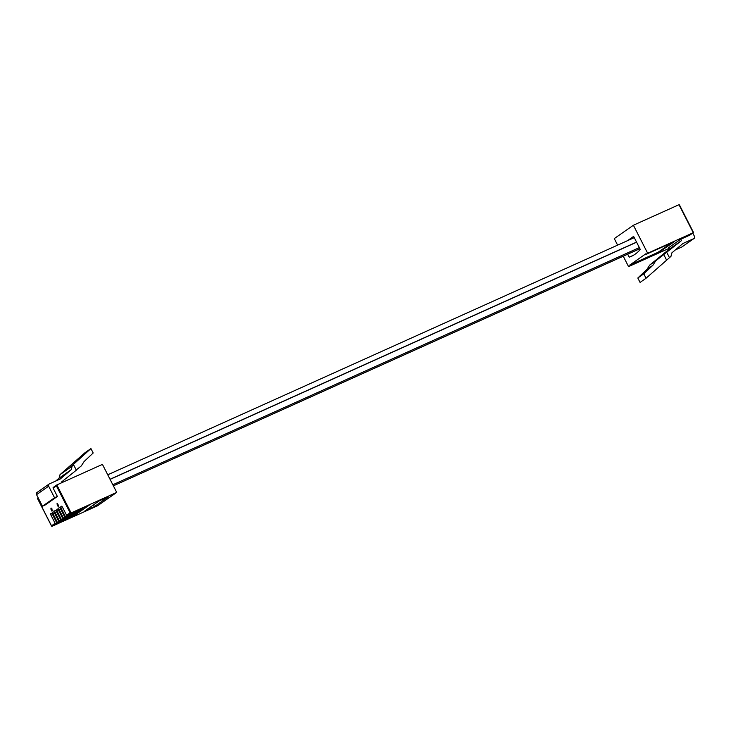 <?xml version="1.0" encoding="UTF-8"?>
<svg xmlns="http://www.w3.org/2000/svg" width="731" height="731" viewBox="0 0 731 731"><rect width="100%" height="100%" fill="white"/><g stroke="black" fill="none" stroke-linecap="round" stroke-linejoin="round"><path stroke-width="1.1" d="M679.492 205.192L693.271 232.714L678.998 204.698L679.492 205.192L678.998 204.698L633.393 225.239L647.666 253.255L646.167 254.306L674.393 241.586L658.275 252.853L628.559 266.614L623.251 256.206M617.613 245.141L614.278 238.598L633.393 225.239M669.02 248.385L628.559 266.614M669.377 249.079L681.475 240.618L680.762 239.22L668.655 247.681L669.377 249.079L649.731 265.061L655.725 260.866L652.911 265.262L643.81 273.814L646.067 278.237L670.967 256.371L671.926 252.816L682.946 243.496L693.847 238.589A1.809 1.553 55 0 0 694.45 236.341L692.778 233.07M680.762 239.22L689.772 235.163L693.271 232.714L647.666 253.255M627.673 254.214L629.19 257.184A91.211 45.998 -114.2 0 0 631.365 256.334A91.211 45.998 -114.2 0 0 640.283 249.426L633.631 236.378L627.436 240.718M646.167 254.306L645.902 253.767L629.784 265.033L630.058 265.563M682.151 246.758A1.809 1.553 -125 0 1 681.74 247.041L675.325 249.938M649.731 265.061L646.908 269.456L637.816 278.008L640.073 282.431L646.067 278.237M637.816 278.008L643.81 273.814M646.908 269.456L652.911 265.262M681.475 240.618L655.725 260.866M666.773 252.359L669.495 257.705M693.226 232.138L693.271 232.714L693.226 232.138M666.444 259.834L663.721 254.489M658.275 252.853L658.001 252.323L671.469 242.902M658.001 252.323L629.784 265.033M633.439 255.265L629.19 257.184M75.777 513.29L59.266 521.23A0.603 0.521 -125 0 1 58.517 520.911L54.45 512.924A1.654 0.832 -114.2 0 0 53.071 511.892A1.654 0.832 -114.2 0 0 53.061 513.893L57.128 521.879A0.603 0.521 55 0 0 57.877 522.199L73.904 514.98L57.877 522.199M77.788 511.883L61.285 519.823A0.603 0.521 -125 0 1 60.536 519.494L56.461 511.508A1.654 0.832 -114.2 0 0 55.09 510.485A1.654 0.832 -114.2 0 0 55.081 512.477L59.147 520.463A0.603 0.521 55 0 0 59.896 520.792M79.807 510.466L63.295 518.407A0.603 0.521 -125 0 1 62.555 518.087L58.48 510.101A1.654 0.832 -114.2 0 0 57.109 509.078A1.654 0.832 -114.2 0 0 57.091 511.07L61.166 519.056A0.603 0.521 55 0 0 61.907 519.375M81.826 509.059L65.315 517A0.603 0.521 -125 0 1 64.566 516.68L60.499 508.694A1.654 0.832 -114.2 0 0 59.129 507.67A1.654 0.832 -114.2 0 0 59.11 509.662L63.186 517.649A0.603 0.521 55 0 0 63.926 517.968M57.246 522.638A0.603 0.521 -125 0 1 56.497 522.318L52.431 514.332A1.654 0.832 -114.2 0 0 51.06 513.308A1.654 0.832 -114.2 0 0 51.042 515.3L55.108 523.286A0.603 0.521 55 0 0 55.858 523.606L52.002 526.302L97.607 505.761L116.722 492.402L102.441 464.386L56.835 484.927L71.117 512.943L116.722 492.402M59.266 521.23L75.914 513.573M61.285 519.823L77.934 512.157M63.295 518.407L79.953 510.75M65.315 517L81.973 509.343M66.585 515.264L70.112 512.797L71.117 512.943L67.334 515.593A0.603 0.521 -125 0 1 66.585 515.264L62.519 507.277A1.654 0.832 -114.2 0 0 61.139 506.254A1.654 0.832 -114.2 0 0 61.13 508.255L65.196 516.241A0.603 0.521 55 0 0 65.945 516.561M72.177 515.912L72.616 516.762L89.675 504.838L67.334 515.593M94.427 506.574L84.979 510.832L99.105 500.954L108.553 496.705L94.427 506.574L93.541 504.847M71.739 516.113L69.052 518.37L72.616 516.762M71.885 516.388L55.858 523.606M61.98 482.615L61.623 481.921L76.335 470.179L73.612 464.843L70.56 466.972L90.927 448.569L84.933 452.763L60.033 474.629L72.141 466.168L71.181 469.731L60.161 479.043L49.26 483.959A1.809 1.553 55 0 0 48.657 486.197L36.55 494.659L42.435 506.208L45.276 504.929L57.383 496.468L53.135 488.125A0.603 0.521 -125 0 1 53.336 487.376L56.689 485.037M36.55 494.659A1.809 1.553 -125 0 1 37.153 492.411M60.033 474.629L59.074 478.184L55.675 481.062M73.612 464.843L72.141 466.168M90.927 448.569L93.184 452.992L84.092 461.544L81.269 465.939L76.225 469.969M58.224 506.135L56.899 503.86L57.393 503.513L57.511 504.637L58.507 505.121L58.544 506.309L57.621 505.934L58.416 506.044M57.703 504.545L58.507 505.121M51.252 508.328L50.969 509.269L50.932 508.146L51.874 508.566L52.139 510.494M51.124 508.054L51.874 508.566L51.024 508.1M50.932 508.146L51.682 508.648L51.956 510.631L52.833 510.412L51.828 511.07L51.124 508.383M42.435 506.208L54.542 497.747L57.383 496.468M54.542 497.747L48.657 486.197M59.074 478.184L71.181 469.731M38.451 498.387L37.774 498.862L38.222 497.939L37.656 498.323M37.774 498.862L51.508 525.808L52.002 526.302L51.508 525.808L55.108 523.286M70.112 512.797L56.388 485.85L56.835 484.927L53.262 487.422M51.581 508.749L51.06 508.41L51.271 509.105M52.65 510.503L51.828 511.07M58.206 505.267L57.712 504.865M58.316 505.203L58.352 506.4L57.621 505.934M57.393 503.513L57.511 504.637M639.899 248.677L113.378 485.841L639.917 248.704M636.555 242.107L110.025 479.262M636.61 242.217L110.079 479.372M639.351 247.599L112.821 484.763M681.74 247.041L693.847 238.589M54.587 513.199L53.061 513.893M56.607 511.791L55.081 512.477M58.626 510.384L57.091 511.07M60.646 508.968L59.11 509.662M56.497 522.318L57.128 521.879M58.517 520.911L59.147 520.463M60.536 519.494L61.166 519.056M62.555 518.087L63.186 517.649M64.566 516.68L65.196 516.241M56.388 485.85L53.135 488.125M62.656 507.561L61.13 508.255M52.577 514.615L51.042 515.3M634.27 237.63L107.749 474.794M694.066 238.461L681.959 246.923M679.419 204.863L693.427 232.348M693.344 232.677L689.845 235.117M49.041 484.077L36.934 492.539M37.573 498.652L51.581 526.137"/></g></svg>
